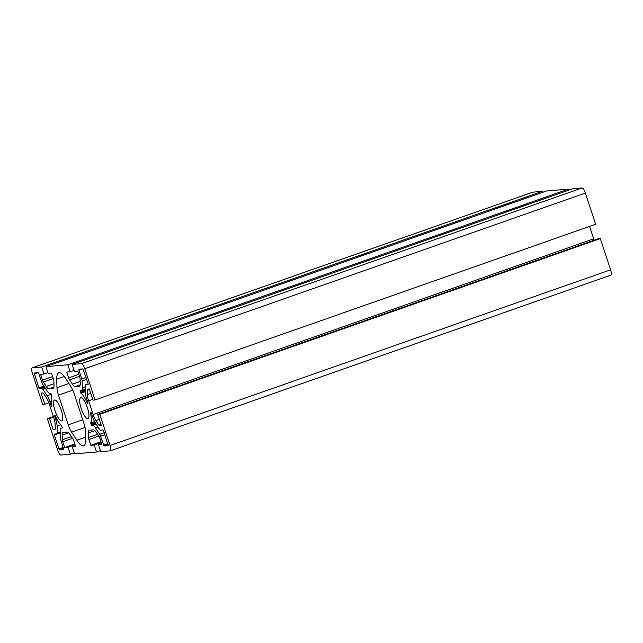 <?xml version="1.0" encoding="UTF-8"?>
<svg xmlns="http://www.w3.org/2000/svg" width="643" height="643" viewBox="0 0 643 643"><rect width="100%" height="100%" fill="white"/><g stroke="black" fill="none" stroke-linecap="round" stroke-linejoin="round"><path stroke-width="0.96" d="M61.149 428.117L62.299 428.021L61.527 425.465A16.565 4.597 70.7 0 1 55.274 415.78L54.559 415.233L54.599 416.125L55.845 419.911A9.203 2.556 70.7 0 1 57.106 426.14L57.299 432.988A2.942 0.82 70.7 0 1 57.034 433.84A2.942 0.82 70.7 0 1 56.978 433.856L54.293 434.081L54.333 434.973L58.923 448.927L59.477 449.779L63.681 449.417L60.731 439.667A2.942 0.82 70.7 0 1 60.321 437.674L60.137 430.834A9.203 2.548 70.7 0 1 60.964 428.158A9.203 2.548 70.7 0 1 61.149 428.117L60.964 428.158M59.172 372.699A22.087 6.125 -109.3 0 0 58.746 372.795A22.087 6.125 -109.3 0 0 56.745 379.185L56.97 387.681A11.044 3.062 -109.3 0 0 58.489 395.172L68.238 424.83A11.044 3.062 -109.3 0 0 71.598 432.16L76.814 440.23A22.087 6.125 -109.3 0 0 83.694 445.872A22.087 6.125 -109.3 0 0 85.696 439.474L85.463 430.979A11.044 3.062 -109.3 0 0 83.952 423.488L74.202 393.837A11.044 3.062 -109.3 0 0 70.843 386.507L65.626 378.43A22.087 6.125 -109.3 0 0 59.172 372.699M92.761 425.433A9.203 2.548 70.7 0 1 95.453 427.828L99.649 434.33A2.942 0.82 70.7 0 1 100.549 436.284L104.005 445.993L108.217 445.631L103.587 430.786L103.041 429.934L100.372 430.167A2.942 0.82 70.7 0 1 99.512 429.395L95.317 422.893A9.203 2.556 70.7 0 1 92.52 416.793L91.274 413.007L90.727 412.155L90.422 412.798A16.565 4.597 70.7 0 1 90.703 422.99L91.627 425.529L96.177 424.235M87.761 418.681A11.044 3.062 -109.3 0 0 87.97 418.641A11.044 3.062 -109.3 0 0 87.335 407.582A11.044 3.062 -109.3 0 0 80.873 397.752A11.044 3.062 -109.3 0 0 80.664 397.8A11.044 3.062 -109.3 0 0 81.299 408.86A11.044 3.062 -109.3 0 0 87.761 418.681M61.559 420.908A11.044 3.062 -109.3 0 0 61.776 420.868A11.044 3.062 -109.3 0 0 61.141 409.808A11.044 3.062 -109.3 0 0 54.679 399.978A11.044 3.062 -109.3 0 0 54.462 400.026A11.044 3.062 -109.3 0 0 55.105 411.086A11.044 3.062 -109.3 0 0 61.559 420.908M87.223 389.988A2.942 0.82 70.7 0 1 87.488 389.128A2.942 0.82 70.7 0 1 87.552 389.119L89.297 388.967L92.97 400.131L95.068 399.954L84.796 368.728A5.522 1.535 -109.3 0 0 81.508 363.633L72.129 364.428L74.419 371.405L77.779 371.124L79.692 376.943A2.942 0.82 70.7 0 1 80.094 378.936L80.222 383.525A9.203 2.556 70.7 0 1 79.386 386.202A9.203 2.556 70.7 0 1 79.21 386.242L75.086 386.588A9.203 2.556 70.7 0 1 72.402 384.192L69.581 379.828A2.942 0.82 70.7 0 1 68.688 377.875L66.776 372.056L70.127 371.775L67.828 364.798L45.934 366.655L48.225 373.631L51.577 373.35L53.49 379.169A2.942 0.82 70.7 0 1 53.899 381.162L54.02 385.752A9.203 2.556 70.7 0 1 53.192 388.428A9.203 2.556 70.7 0 1 53.007 388.468L48.892 388.814A9.203 2.556 70.7 0 1 46.2 386.419L43.386 382.055A2.942 0.82 70.7 0 1 42.494 380.101L40.573 374.282L43.933 374.001L41.634 367.024L32.254 367.82A5.522 1.535 -109.3 0 0 32.15 367.844A5.522 1.535 -109.3 0 0 32.407 373.181L42.671 404.407L44.769 404.23L41.096 393.066L42.848 392.913A2.942 0.82 70.7 0 1 43.708 393.685L46.521 398.049A9.203 2.556 70.7 0 1 49.318 404.15L53.827 417.854A9.203 2.556 70.7 0 1 55.089 424.091L55.21 428.68A2.942 0.82 70.7 0 1 54.944 429.532A2.942 0.82 70.7 0 1 54.888 429.548L53.144 429.693L49.471 418.529L47.373 418.714L57.637 449.931A5.522 1.535 -109.3 0 0 60.932 455.035L70.312 454.239L68.013 447.255L64.662 447.544L62.749 441.725A2.942 0.82 70.7 0 1 62.347 439.732L62.218 435.134A9.203 2.556 70.7 0 1 63.054 432.466A9.203 2.556 70.7 0 1 63.231 432.426L67.346 432.072A9.203 2.556 70.7 0 1 70.039 434.475L72.86 438.831A2.942 0.82 70.7 0 1 73.752 440.785L75.665 446.612L72.313 446.893L74.604 453.87L96.506 452.013L94.216 445.028L90.856 445.318L88.943 439.499A2.942 0.82 70.7 0 1 88.541 437.505L88.412 432.908A9.203 2.556 70.7 0 1 89.248 430.239A9.203 2.556 70.7 0 1 89.425 430.199L93.54 429.845A9.203 2.556 70.7 0 1 96.233 432.249L99.054 436.605A2.942 0.82 70.7 0 1 99.946 438.558L101.859 444.385L98.508 444.667L100.806 451.643L110.178 450.847A5.522 1.535 -109.3 0 0 110.291 450.823A5.522 1.535 -109.3 0 0 110.033 445.478L99.769 414.261L97.672 414.438L101.345 425.602L99.593 425.746A2.942 0.82 70.7 0 1 98.733 424.983L95.911 420.618A9.203 2.556 70.7 0 1 93.122 414.518L88.613 400.806A9.203 2.556 70.7 0 1 87.352 394.577L87.223 389.988L89.385 389.232M610.746 275.18A5.522 1.535 -109.3 0 0 610.85 275.156A5.522 1.535 -109.3 0 0 610.593 269.819L600.329 238.593L99.769 414.261M101.602 443.582L98.508 444.667M100.999 441.757L90.856 445.318M101.264 442.561L94.216 445.028M100.469 450.622L96.506 452.013M75.4 445.808L72.313 446.893M74.805 443.983L64.662 447.544M75.07 444.787L68.013 447.255M74.267 452.849L70.312 454.239M53.409 416.592L47.373 418.714M53.578 417.09L49.471 418.529M55.21 428.969L53.144 429.693M48.844 402.799L44.769 404.23M542.531 192.378L542.194 191.357L532.822 192.153A5.522 1.535 -109.3 0 0 532.709 192.177A5.522 1.535 -109.3 0 0 532.613 192.225M542.194 191.357L41.634 367.024M47.887 372.61L43.933 374.001M568.734 190.151L568.396 189.13L546.494 190.987L45.934 366.655M568.396 189.13L67.828 364.798M74.082 370.384L70.127 371.775M95.068 399.954L595.627 224.286L585.363 193.069A5.522 1.535 -109.3 0 0 582.068 187.965L572.688 188.761L72.129 364.428M594.156 240.201A9.203 2.556 70.7 0 1 593.682 238.85L589.591 226.408M600.329 238.593L598.231 238.77L97.672 414.438M51.159 405.661L51.713 406.505L52.019 405.87A16.565 4.597 70.7 0 1 51.737 395.678L50.813 393.138L49.68 393.235A9.203 2.548 70.7 0 1 46.987 390.84L42.792 384.337A2.942 0.82 70.7 0 1 41.891 382.384L38.435 372.675L34.224 373.028L38.853 387.874L39.4 388.726L42.06 388.501A2.942 0.82 70.7 0 1 42.928 389.264L47.124 395.766A9.203 2.556 70.7 0 1 49.913 401.867L51.159 405.661L51.914 405.395M87.159 402.88L87.882 403.434L87.834 402.542L86.588 398.756A9.203 2.556 70.7 0 1 85.334 392.519L85.141 385.679A2.942 0.82 70.7 0 1 85.406 384.827A2.942 0.82 70.7 0 1 85.463 384.811L88.147 384.578L88.099 383.694L82.963 368.889L78.751 369.251L81.709 379A2.942 0.82 70.7 0 1 82.111 380.994L82.304 387.833A9.203 2.548 70.7 0 1 81.468 390.51A9.203 2.548 70.7 0 1 81.291 390.542L80.134 390.647L80.905 393.194A16.565 4.597 70.7 0 1 87.159 402.88L87.866 402.631M64.3 376.533L56.745 379.185M97.937 426.96L95.453 427.828M610.593 269.819L110.033 445.478M94.963 430.609L88.412 432.908M97.583 434.33L88.541 437.505M98.709 436.067L88.943 439.499M68.769 432.835L62.218 435.134M71.389 436.557L62.347 439.732M72.514 438.293L62.749 441.725M532.822 192.153L32.254 367.82M52.63 376.549L42.494 380.101M53.297 378.574L43.386 382.055M53.964 383.694L46.2 386.419M53.964 387.038L48.892 388.814M78.824 374.322L68.688 377.875M79.491 376.348L69.581 379.828M80.166 381.468L72.402 384.192M80.158 384.811L75.086 386.588M582.068 187.965L81.508 363.633M585.363 193.069L84.796 368.728M90.751 393.387L87.352 394.577M92.721 399.367L88.613 400.806M593.682 238.85L93.122 414.518M99.311 419.429L95.911 420.618M100.887 424.227L98.733 424.983M101.2 425.184L99.593 425.746M108.112 444.554L104.005 445.993M107.807 443.614L103.459 445.141M104.889 434.756L100.549 436.284M104.222 432.723L99.649 434.33M96.024 423.986L91.627 425.529M95.469 423.134L91.073 424.677M94.987 422.363L90.8 423.833M94.569 421.631L90.703 422.99M91.089 412.557L90.422 412.798M85.31 391.651L80.905 393.194M85.278 390.695L80.455 392.383M85.254 389.754L80.182 391.539M85.173 386.829L82.304 387.833M86.684 379.386L82.111 380.994M86.058 377.473L81.709 379M82.167 368.953L78.8 370.135M85.632 437.136L76.814 440.23M85.021 427.45L71.598 432.16M82.722 419.742L68.238 424.83M72.788 390.156L58.489 395.172M68.897 383.501L56.97 387.681M51.255 401.401L49.913 401.867M51.448 394.247L47.124 395.766M45.412 388.396L42.928 389.264M44.849 387.528L42.06 388.501M44.471 386.949L39.4 388.726M43.925 386.097L38.853 387.874M37.64 372.739L34.264 373.921M63.577 448.34L59.477 449.779M63.271 447.399L58.923 448.927M60.193 432.916L54.333 434.973M57.034 433.84L60.185 432.731L57.082 433.816M60.169 431.975L57.299 432.988M60.812 424.846L57.106 426.14M57.058 419.485L55.845 419.911M55.314 415.876L54.599 416.125M610.85 275.156L110.291 450.823M532.709 192.177L32.15 367.844M85.238 389.184L81.468 390.51"/></g></svg>
